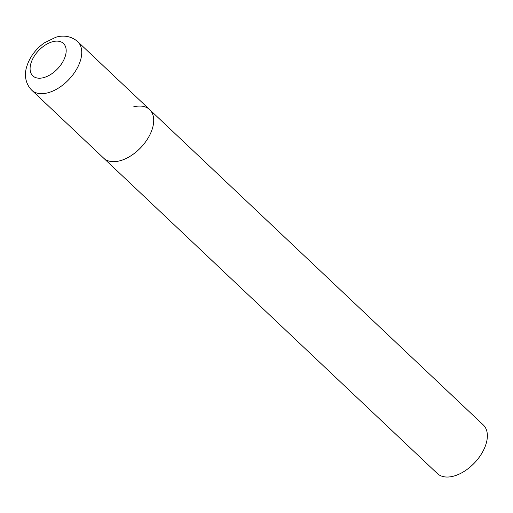 <?xml version="1.0" encoding="UTF-8"?>
<svg xmlns="http://www.w3.org/2000/svg" width="513" height="513" viewBox="0 0 513 513"><rect width="100%" height="100%" fill="white"/><g stroke="black" fill="none" stroke-linecap="round" stroke-linejoin="round"><path stroke-width="0.77" d="M152.836 126.987A33.435 19.712 -46.6 0 0 149.61 109.57A33.435 19.712 133.4 0 1 148.449 137.452A33.435 19.712 133.4 0 1 119.824 160.819A33.435 19.712 133.4 0 1 103.677 158.171A33.435 19.712 -46.6 0 0 130.732 155.907A33.435 19.712 -46.6 0 0 152.836 126.987M133.463 106.922A33.435 19.712 133.4 0 1 149.61 109.57L483.265 424.931A33.435 19.712 133.4 0 1 482.111 452.812A33.435 19.712 133.4 0 1 453.486 476.179A33.435 19.712 133.4 0 1 437.339 473.525L31.71 90.153A33.435 19.712 -46.6 0 0 58.764 87.89A33.435 19.712 -46.6 0 0 80.874 58.969A33.435 19.712 -46.6 0 0 77.643 41.553C69.274 34.448 60.111 35.872 55.776 37.276L44.265 42.9C35.198 49.472 29.247 57.745 26.413 67.71C24.816 73.256 24.393 82.67 31.71 90.153M65.6 55.083A22.29 13.139 -46.6 0 0 52.679 41.7A22.29 13.139 -46.6 0 0 30.671 64.26A22.29 13.139 -46.6 0 0 43.592 77.636A22.29 13.139 -46.6 0 0 65.6 55.083M149.61 109.57L77.643 41.553"/></g></svg>

